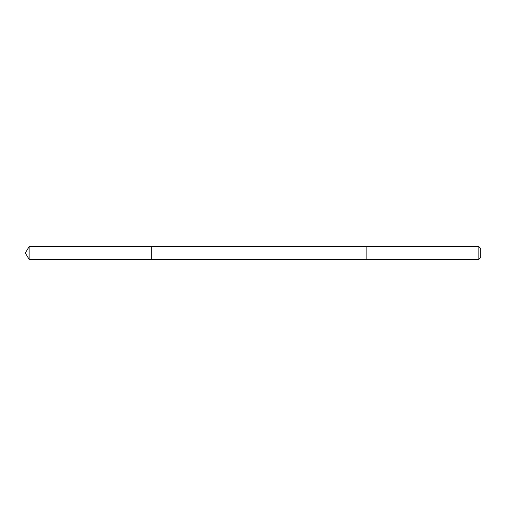 <?xml version="1.0" encoding="UTF-8"?>
<svg xmlns="http://www.w3.org/2000/svg" width="506" height="506" viewBox="0 0 506 506"><rect width="100%" height="100%" fill="white"/><g stroke="black" fill="none" stroke-linecap="round" stroke-linejoin="round"><path stroke-width="0.76" d="M151.787 257.339L151.787 246.675L29.101 246.675L29.101 259.325L151.787 259.325L151.787 246.675L366.85 246.675L366.85 259.325L151.787 259.325L151.787 257.339M366.85 246.675L366.85 259.325L478.872 259.325L478.872 246.675L366.85 246.675M478.872 246.675L480.7 248.503L480.7 257.497L478.872 259.325M151.787 259.325L29.101 259.325L25.3 253L29.101 259.325M25.3 253L29.101 246.675"/></g></svg>
